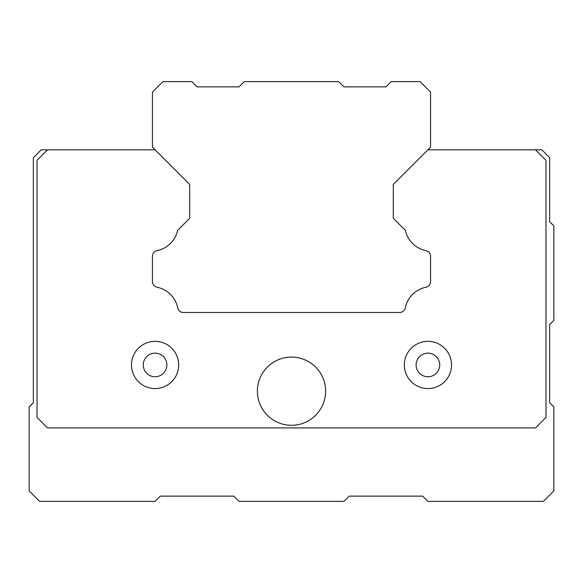 <?xml version="1.0" encoding="UTF-8"?>
<svg xmlns="http://www.w3.org/2000/svg" width="583" height="583" viewBox="0 0 583 583"><rect width="100%" height="100%" fill="white"/><g stroke="black" fill="none" stroke-linecap="round" stroke-linejoin="round"><path stroke-width="0.87" d="M155.078 376.764A11.806 11.806 0 0 1 143.272 364.958A11.806 11.806 0 0 1 155.078 353.152A11.806 11.806 0 0 1 166.876 365.33A11.806 11.806 0 0 1 155.078 376.764M155.078 388.57A23.611 23.611 0 0 1 131.466 364.958A23.611 23.611 0 0 1 155.078 341.346A23.611 23.611 0 0 1 178.689 364.958A23.611 23.611 0 0 1 155.078 388.57M427.922 376.764A11.806 11.806 0 0 1 416.116 364.958A11.806 11.806 0 0 1 427.922 353.152A11.806 11.806 0 0 1 439.72 365.33A11.806 11.806 0 0 1 427.922 376.764M427.922 388.57A23.611 23.611 0 0 1 404.31 364.958A23.611 23.611 0 0 1 427.922 341.346A23.611 23.611 0 0 1 451.534 364.958A23.611 23.611 0 0 1 427.922 388.57M291.5 425.284A34.105 34.105 0 0 1 257.394 391.178A34.105 34.105 0 0 1 291.5 357.073A34.105 34.105 0 0 1 325.606 391.178A34.105 34.105 0 0 1 291.5 425.284M41.218 149.831L47.515 149.831L37.02 160.325L37.02 417.428L47.515 427.922L535.486 427.922L545.98 417.428L545.98 160.325L535.486 149.831L541.782 149.831L549.652 157.702L549.652 221.715L553.85 225.912L553.85 320.358L549.652 324.556L549.652 402.736L553.85 406.934L553.85 490.886L543.356 501.38L427.922 501.38L422.675 496.133L349.217 496.133L343.97 501.38L239.03 501.38L233.783 496.133L160.325 496.133L155.078 501.38L39.644 501.38L29.15 490.886L29.15 406.934L33.348 402.736L33.348 157.702L41.218 149.831M231.16 312.488L183.361 312.488A5.772 5.772 0 0 1 177.706 307.875A26.497 26.497 0 0 0 157.067 287.237A5.772 5.772 0 0 1 152.454 281.582L152.454 256.294A5.772 5.772 0 0 1 157.067 250.639A26.497 26.497 0 0 0 177.633 230.329L189.708 218.261L189.708 184.461L155.078 149.831L47.515 149.831M535.486 149.831L427.922 149.831L393.292 184.461L393.292 218.261L393.292 184.461L430.545 147.208L430.545 92.114L420.051 81.62L391.193 81.62L385.946 86.867L343.97 86.867L338.723 81.62L244.277 81.62L239.03 86.867L197.054 86.867L191.807 81.62L162.948 81.62L152.454 92.114L152.454 147.208L189.708 184.461L189.708 218.261M351.841 312.488L399.639 312.488A5.772 5.772 0 0 0 405.294 307.875A26.497 26.497 0 0 1 425.933 287.237A5.772 5.772 0 0 0 430.545 281.582L430.545 256.294A5.772 5.772 0 0 0 425.933 250.639A26.497 26.497 0 0 1 405.367 230.329L393.292 218.261M430.545 281.582L430.545 256.294M425.933 287.237A26.497 26.497 0 0 0 405.294 307.875M152.454 281.582L152.454 256.294M399.639 312.488L183.361 312.488"/></g></svg>

